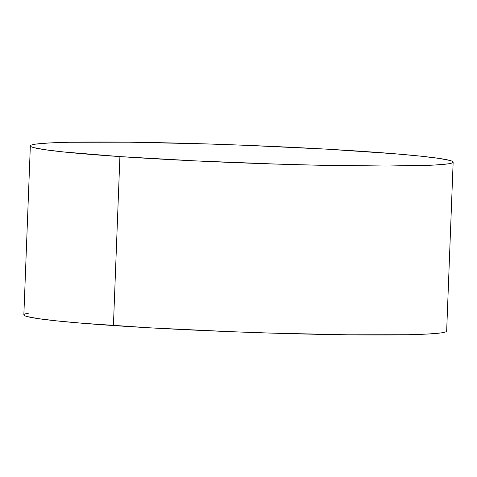 <?xml version="1.0" encoding="UTF-8"?>
<svg xmlns="http://www.w3.org/2000/svg" width="477" height="477" viewBox="0 0 477 477"><rect width="100%" height="100%" fill="white"/><g stroke="black" fill="none" stroke-linecap="round" stroke-linejoin="round"><path stroke-width="0.72" d="M30.343 145.89L23.85 314.868A211.561 8.86 2.2 0 0 113.419 325.558L119.906 156.587A211.561 8.86 -177.8 0 1 30.343 145.89A211.561 8.86 -177.8 0 1 144.597 142.414A211.561 8.86 -177.8 0 1 363.581 151.442A211.561 8.86 -177.8 0 1 453.15 162.132A211.561 8.86 -177.8 0 1 338.897 165.614A211.561 8.86 -177.8 0 1 119.906 156.587L113.419 325.558A211.561 8.86 2.2 0 0 332.403 334.586A211.561 8.86 2.2 0 0 446.657 331.11L453.15 162.132M119.906 156.587L195.296 160.88L277.757 164.13L317.706 165.197L387.419 166.026L434.958 165.018L447.986 163.867C451.033 163.42 452.733 162.907 453.084 162.341C453.43 161.769 452.423 161.154 450.061 160.493L439.031 158.394L420.422 156.128L394.944 153.779L327.538 149.2L247.068 145.354L205.736 143.893L128.754 142.188L68.98 142.277L48.529 143.005L35.507 144.155C32.46 144.609 30.755 145.115 30.409 145.688C30.057 146.254 31.065 146.868 33.432 147.536L44.456 149.635L63.071 151.901L119.906 156.587M29.014 313.133C25.967 313.58 24.267 314.093 23.916 314.659C23.57 315.231 24.577 315.846 26.939 316.507L37.969 318.606L56.578 320.872L82.056 323.221L149.462 327.8L229.932 331.646L271.264 333.107L348.246 334.812L408.02 334.723L428.471 333.995L441.493 332.845C444.54 332.391 446.245 331.885 446.591 331.312L446.657 331.092"/></g></svg>
